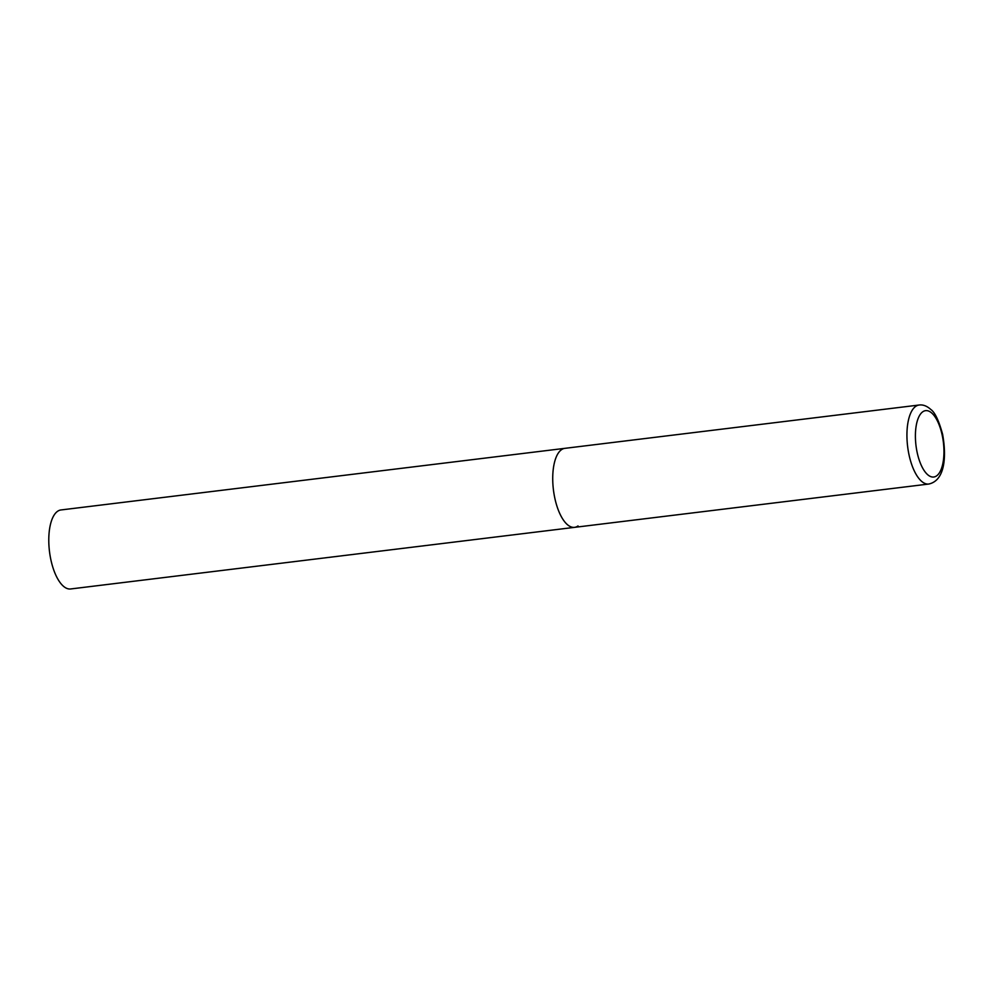 <?xml version="1.0" encoding="UTF-8"?>
<svg xmlns="http://www.w3.org/2000/svg" width="994" height="994" viewBox="0 0 994 994"><rect width="100%" height="100%" fill="white"/><g stroke="black" fill="none" stroke-linecap="round" stroke-linejoin="round"><path stroke-width="1.49" d="M554.9 498.503A39.81 16.413 83 0 0 574.544 527.354A39.81 16.413 -97 0 1 554.068 494.217A39.81 16.413 -97 0 1 561.411 449.748A39.81 16.413 -97 0 1 564.89 448.331A39.81 16.413 83 0 0 554.9 498.503M578.023 525.938A39.81 16.413 -97 0 1 574.544 527.354L70.599 588.97A39.81 16.413 -97 0 1 50.122 555.832A39.81 16.413 -97 0 1 57.466 511.376A39.81 16.413 -97 0 1 60.945 509.959L919.09 405.03A39.81 16.413 83 0 0 909.1 455.19A39.81 16.413 83 0 0 928.756 484.041C945.058 480.549 946.661 456.457 942.585 434.216C938.796 420.45 934.857 412.212 930.806 409.491C926.955 405.987 923.053 404.496 919.09 405.03M917.226 452.779A33.436 13.779 83 0 0 936.659 475.828A33.436 13.779 83 0 0 942.126 434.875A33.436 13.779 83 0 0 922.705 411.827A33.436 13.779 83 0 0 917.226 452.779M574.544 527.354L928.756 484.041"/></g></svg>
